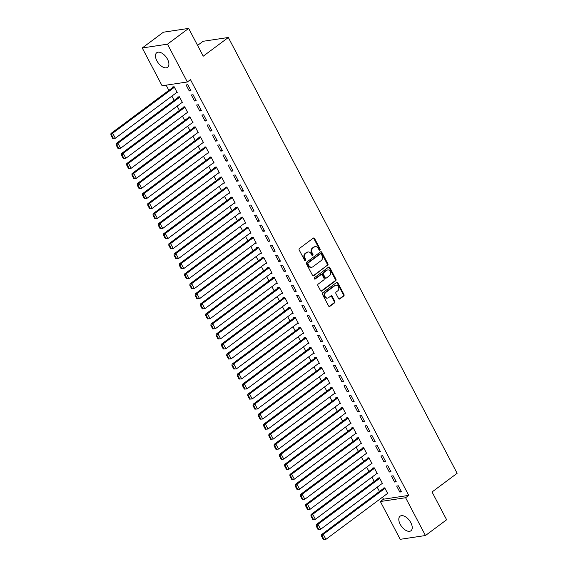 <?xml version="1.0" encoding="UTF-8"?>
<svg xmlns="http://www.w3.org/2000/svg" width="568" height="568" viewBox="0 0 568 568"><rect width="100%" height="100%" fill="white"/><g stroke="black" fill="none" stroke-linecap="round" stroke-linejoin="round"><path stroke-width="0.85" d="M319.905 250.076A0.802 0.646 81.4 0 0 320.082 248.99L314.587 238.532A1.143 0.923 81.4 0 0 313.302 238.12L299.45 248.436A1.143 0.923 81.4 0 0 299.194 249.991L304.689 260.449A0.802 0.646 81.4 0 0 305.761 259.647L305.051 258.298A3.656 2.946 81.4 0 1 305.861 253.314L307.018 252.455A3.656 2.946 81.4 0 1 308.126 251.986A3.656 2.946 81.4 0 1 311.136 253.768L311.846 255.117A0.802 0.646 81.4 0 0 312.925 254.315L312.215 252.966A3.656 2.946 81.4 0 1 313.018 247.982L314.175 247.123A3.656 2.946 81.4 0 1 315.283 246.654A3.656 2.946 81.4 0 1 318.293 248.436L319.003 249.792A0.802 0.646 81.4 0 0 319.905 250.076M319.301 250.112A0.802 0.646 81.4 0 0 319.401 249.089L313.905 238.631A1.143 0.923 81.4 0 0 313.323 238.106M304.988 260.769A0.802 0.646 81.4 0 0 305.08 259.754L304.37 258.397L305.051 258.298M312.144 255.437A0.802 0.646 81.4 0 0 312.244 254.421L311.527 253.065L312.215 252.966M400.199 524.292A9.088 4.942 53.3 0 1 400.092 516.198A9.088 4.942 53.3 0 1 410.841 522.688A9.088 4.942 53.3 0 1 410.948 530.775A9.088 4.942 53.3 0 1 400.199 524.292M156.867 60.804A9.088 4.942 53.3 0 1 156.754 52.717A9.088 4.942 53.3 0 1 167.503 59.207A9.088 4.942 53.3 0 1 167.61 67.294A9.088 4.942 53.3 0 1 156.867 60.804M338.542 298.527A1.143 0.923 81.4 0 0 339.827 298.938L343.718 296.042A1.143 0.923 81.4 0 0 343.967 294.487L337.868 282.871A1.143 0.923 81.4 0 0 336.583 282.459L322.731 292.776A1.143 0.923 81.4 0 0 322.475 294.338L328.574 305.953A1.143 0.923 81.4 0 0 329.859 306.358L334.559 302.865A1.143 0.923 81.4 0 0 334.808 301.31L332.202 296.34A1.143 0.923 81.4 0 0 330.91 295.928L328.581 297.66A3.06 2.464 81.4 0 1 327.658 298.051A3.06 2.464 81.4 0 1 324.903 295.999A3.06 2.464 81.4 0 1 325.819 292.392L334.942 285.597A3.06 2.464 81.4 0 1 335.865 285.207A3.06 2.464 81.4 0 1 338.62 287.266A3.06 2.464 81.4 0 1 337.704 290.866L336.185 292.002A1.143 0.923 81.4 0 0 335.929 293.557L338.542 298.527M382.47 497.213L383.506 499.187L408.74 495.388L190.465 79.634L187.334 81.969L162.1 85.768L142.248 47.968L167.482 44.169L187.334 81.969M408.74 495.388L405.609 497.724L425.453 535.525L400.22 539.323L380.368 501.523L405.609 497.724M142.248 47.968L163.421 32.199L188.654 28.4L203.237 56.175L228.329 37.488L457.133 473.293L432.042 491.98L446.625 519.763L425.453 535.525M188.654 28.4L167.482 44.169M327.644 265.433A1.143 0.923 81.4 0 0 327.899 263.871L321.8 252.263A1.143 0.923 81.4 0 0 320.515 251.851L306.656 262.167A1.143 0.923 81.4 0 0 306.408 263.722L312.506 275.338A1.143 0.923 81.4 0 0 313.792 275.75L326.962 265.533A1.143 0.923 81.4 0 0 327.218 263.978L321.119 252.362A1.143 0.923 81.4 0 0 320.529 251.837M329.838 267.563L335.929 279.179A1.143 0.923 81.4 0 1 335.681 280.734L321.822 291.057A1.143 0.923 81.4 0 1 320.537 290.646L317.931 285.676A1.143 0.923 81.4 0 1 318.179 284.114L323.803 279.932A1.143 0.923 81.4 0 0 324.051 278.377L322.326 275.075A1.143 0.923 81.4 0 0 321.034 274.663L315.183 279.023A0.802 0.646 81.4 0 1 314.466 277.645L328.545 267.152A1.143 0.923 81.4 0 1 329.838 267.563L329.149 267.67L335.248 279.286L335.929 279.179M228.329 37.488L203.095 41.286L197.579 45.397M394.561 482.047L396.272 481.792L393.113 475.778L391.409 476.034L394.561 482.047L395.889 481.06M381.455 484.021L382.626 483.844L379.474 477.83L377.763 478.086L378.025 478.583M384.032 461.99L385.743 461.734L382.584 455.721L380.88 455.976L384.032 461.99L385.36 461.01M370.925 463.964L372.097 463.786L368.944 457.772L367.233 458.028L367.496 458.532M373.503 441.94L375.214 441.684L372.054 435.663L370.343 435.919L373.503 441.94L374.83 440.953M360.396 443.913L361.567 443.736L358.415 437.715L356.704 437.971L356.967 438.475M362.973 421.882L364.684 421.626L361.525 415.606L359.814 415.868L362.973 421.882L364.301 420.895M349.867 423.856L351.038 423.678L347.886 417.665L346.175 417.92L346.437 418.417M352.444 401.825L354.155 401.569L350.996 395.555L349.284 395.811L352.444 401.825L353.772 400.845M339.337 403.798L340.509 403.621L337.349 397.607L335.645 397.863L335.908 398.367M341.915 381.774L343.626 381.511L340.466 375.498L338.755 375.753L341.915 381.774L343.242 380.787M328.808 383.741L329.98 383.57L326.82 377.55L325.116 377.805L325.379 378.309M331.385 361.717L333.089 361.461L329.937 355.44L328.226 355.696L331.385 361.717L332.713 360.73M318.279 363.69L319.45 363.513L316.291 357.492L314.587 357.755L314.849 358.252M320.856 341.659L322.56 341.404L319.408 335.39L317.697 335.645L320.856 341.659L322.184 340.672M307.749 343.633L308.921 343.455L305.761 337.442L304.058 337.697L304.32 338.194M310.327 321.602L312.031 321.346L308.878 315.332L307.167 315.588L310.327 321.602L311.654 320.622M297.22 323.575L298.392 323.398L295.232 317.384L293.528 317.64L293.791 318.144M299.797 301.551L301.501 301.296L298.349 295.275L296.638 295.53L299.797 301.551L301.125 300.564M286.691 303.525L287.862 303.347L284.703 297.327L282.999 297.582L283.262 298.086M289.268 281.494L290.972 281.238L287.82 275.217L286.109 275.48L289.268 281.494L290.596 280.507M276.162 283.467L277.333 283.29L274.174 277.276L272.47 277.532L272.732 278.029M278.739 261.436L280.443 261.181L277.291 255.167L275.579 255.422L278.739 261.436L280.067 260.449M265.632 263.41L266.804 263.232L263.644 257.219L261.94 257.474L262.203 257.978M268.21 241.386L269.914 241.123L266.761 235.109L265.05 235.365L268.21 241.386L269.537 240.399M255.103 243.352L256.274 243.175L253.115 237.161L251.411 237.417L251.674 237.921M257.68 221.328L259.384 221.073L256.232 215.052L254.521 215.307L257.68 221.328L259.008 220.341M244.574 223.302L245.745 223.125L242.586 217.104L240.882 217.359L241.144 217.864M247.151 201.271L248.855 201.015L245.696 195.001L243.991 195.257L247.151 201.271L248.479 200.284M234.044 203.245L235.216 203.067L232.056 197.053L230.352 197.309L230.615 197.806M236.622 181.213L238.326 180.958L235.166 174.944L233.462 175.2L236.622 181.213L237.949 180.233M223.515 183.187L224.687 183.01L221.527 176.996L219.823 177.251L220.086 177.756M226.092 161.163L227.796 160.9L224.637 154.886L222.933 155.142L226.092 161.163L227.42 160.176M212.986 163.13L214.157 162.959L210.998 156.938L209.294 157.194L209.556 157.698M215.563 141.105L217.267 140.85L214.108 134.829L212.404 135.085L215.563 141.105L216.891 140.118M202.456 143.079L203.628 142.902L200.469 136.881L198.764 137.144L199.027 137.641M205.034 121.048L206.738 120.792L203.578 114.779L201.874 115.034L205.034 121.048L206.354 120.061M191.927 123.022L193.099 122.844L189.939 116.831L188.235 117.086L188.498 117.59M194.504 100.99L196.209 100.735L193.049 94.721L191.345 94.977L194.504 100.99L195.825 100.011M181.398 102.964L182.569 102.787L179.41 96.773L177.706 97.029L177.969 97.533M166.14 85.165L168.873 90.362M171.884 96.106L174.135 100.387M177.152 106.131L179.403 110.412M182.413 116.156L184.664 120.444M187.681 126.188L189.932 130.47M192.942 136.213L195.193 140.502M198.211 146.239L200.461 150.527M203.472 156.271L205.722 160.552M208.74 166.296L210.991 170.585M214.001 176.321L216.252 180.61M219.269 186.354L221.52 190.635M224.53 196.379L226.781 200.667M229.799 206.404L232.049 210.692M235.06 216.436L237.31 220.718M240.328 226.462L242.579 230.75M245.589 236.494L247.84 240.775M250.857 246.519L253.108 250.807M256.118 256.544L258.369 260.833M261.386 266.577L263.637 270.858M266.648 276.602L268.898 280.89M271.916 286.627L274.166 290.915M277.177 296.659L279.428 300.941M282.445 306.684L284.696 310.973M287.706 316.71L289.957 320.998M292.974 326.742L295.225 331.023M298.236 336.767L300.486 341.056M303.504 346.799L305.754 351.081M308.765 356.825L311.015 361.106M314.033 366.85L316.284 371.138M319.294 376.882L321.545 381.163M324.562 386.907L326.813 391.196M329.823 396.933L332.074 401.221M335.092 406.965L337.342 411.246M340.353 416.99L342.603 421.279M345.621 427.015L347.872 431.304M350.882 437.048L353.133 441.329M356.15 447.073L358.401 451.361M361.411 457.105L363.662 461.386M366.68 467.13L368.93 471.412M371.941 477.155L374.191 481.444M377.209 487.188L379.459 491.469M176.13 92.939L177.308 92.761L174.149 86.748L172.445 87.003L172.707 87.5M189.243 90.965L190.947 90.71L187.788 84.696L186.084 84.951L189.243 90.965L190.564 89.978M186.659 112.996L187.838 112.819L184.678 106.798L182.974 107.061L183.237 107.558M199.773 111.023L201.477 110.767L198.317 104.746L196.613 105.002L199.773 111.023L201.093 110.036M197.188 133.047L198.367 132.876L195.207 126.856L193.503 127.111L193.766 127.615M210.302 131.08L212.006 130.817L208.846 124.804L207.142 125.059L210.302 131.08L211.623 130.093M207.718 153.104L208.896 152.927L205.737 146.913L204.033 147.169L204.295 147.673M220.831 151.131L222.535 150.875L219.376 144.861L217.672 145.117L220.831 151.131L222.152 150.151M218.247 173.162L219.425 172.984L216.266 166.971L214.562 167.226L214.825 167.723M231.361 171.188L233.065 170.933L229.905 164.912L228.201 165.174L231.361 171.188L232.681 170.201M228.776 193.219L229.955 193.042L226.795 187.021L225.091 187.277L225.354 187.781M241.89 191.246L243.594 190.99L240.434 184.969L238.73 185.225L241.89 191.246L243.21 190.259M239.305 213.27L240.484 213.092L237.325 207.079L235.621 207.334L235.883 207.838M252.419 211.296L254.123 211.04L250.964 205.027L249.26 205.282L252.419 211.296L253.74 210.316M249.842 233.327L251.013 233.15L247.854 227.136L246.15 227.392L246.413 227.889M262.949 231.353L264.652 231.098L261.493 225.084L259.789 225.34L262.949 231.353L264.269 230.367M260.371 253.385L261.543 253.207L258.383 247.186L256.679 247.449L256.942 247.946M273.478 251.411L275.182 251.155L272.022 245.135L270.318 245.39L273.478 251.411L274.798 250.424M270.901 273.435L272.072 273.265L268.912 267.244L267.209 267.5L267.471 268.004M284.007 271.469L285.711 271.206L282.552 265.192L280.848 265.448L284.007 271.469L285.328 270.482M281.43 293.493L282.601 293.315L279.442 287.301L277.738 287.557L278 288.061M294.536 291.519L296.24 291.263L293.081 285.25L291.377 285.505L294.536 291.519L295.857 290.539M291.959 313.55L293.131 313.373L289.971 307.359L288.267 307.615L288.53 308.112M305.066 311.576L306.77 311.321L303.61 305.3L301.906 305.563L305.066 311.576L306.386 310.589M302.488 333.608L303.66 333.43L300.5 327.409L298.796 327.665L299.059 328.169M315.595 331.634L317.299 331.378L314.139 325.357L312.435 325.613L315.595 331.634L316.916 330.647M313.018 353.658L314.189 353.481L311.03 347.467L309.326 347.722L309.588 348.227M326.124 351.684L327.828 351.429L324.669 345.415L322.965 345.671L326.124 351.684L327.445 350.704M323.547 373.716L324.719 373.538L321.559 367.524L319.855 367.78L320.118 368.284M336.654 371.742L338.358 371.486L335.198 365.472L333.494 365.728L336.654 371.742L337.974 370.755M334.076 393.773L335.248 393.596L332.088 387.575L330.384 387.837L330.647 388.334M347.183 391.799L348.887 391.544L345.727 385.523L344.023 385.779L347.183 391.799L348.503 390.812M344.606 413.823L345.777 413.653L342.618 407.632L340.914 407.888L341.176 408.392M357.712 411.857L359.416 411.594L356.257 405.58L354.553 405.836L357.712 411.857L359.033 410.87M355.135 433.881L356.306 433.704L353.147 427.69L351.443 427.945L351.706 428.45M368.241 431.907L369.945 431.652L366.786 425.638L365.082 425.894L368.241 431.907L369.562 430.927M365.664 453.938L366.836 453.761L363.676 447.747L361.972 448.003L362.235 448.5M378.771 451.965L380.475 451.709L377.315 445.695L375.611 445.951L378.771 451.965L380.091 450.978M376.193 473.996L377.365 473.818L374.205 467.798L372.501 468.06L372.764 468.557M389.3 472.022L391.004 471.767L387.845 465.746L386.141 466.001L389.3 472.022L390.621 471.035M386.723 494.046L387.894 493.876L384.735 487.855L383.031 488.111L383.293 488.615M399.829 492.08L401.533 491.817L398.374 485.803L396.67 486.059L399.829 492.08L401.15 491.093M383.506 499.187L380.368 501.523M315.283 246.654L314.601 246.753A3.656 2.946 81.4 0 0 313.493 247.222L314.175 247.123M311.527 253.065A3.656 2.946 81.4 0 1 312.336 248.081L313.493 247.222M308.126 251.986L307.444 252.085A3.656 2.946 81.4 0 0 306.337 252.554L307.018 252.455M304.37 258.397A3.656 2.946 81.4 0 1 305.179 253.413L306.337 252.554M313.089 275.863A1.143 0.923 81.4 0 0 313.11 275.849L326.962 265.533M321.289 254.144A0.802 0.646 81.4 0 0 320.387 253.861L308.225 262.913A0.802 0.646 81.4 0 0 308.048 264.006L308.8 265.433A3.656 2.946 81.4 0 0 311.811 267.216A3.656 2.946 81.4 0 0 312.918 266.747L321.232 260.556A3.656 2.946 81.4 0 0 322.042 255.572L321.289 254.144M320.21 253.882A0.802 0.646 81.4 0 0 319.706 253.96L320.387 253.861M311.811 267.216L311.129 267.315A3.656 2.946 81.4 0 1 308.119 265.533L307.366 264.106A0.802 0.646 81.4 0 1 307.544 263.019L319.706 253.96M321.822 291.057L321.14 291.157A1.143 0.923 81.4 0 0 321.14 291.157L334.999 280.841A1.143 0.923 81.4 0 0 335.248 279.286M321.381 274.521L320.7 274.621A1.143 0.923 81.4 0 0 320.352 274.77L314.594 279.058M329.632 275.586A3.06 2.464 81.4 0 0 330.548 271.987A3.06 2.464 81.4 0 0 327.793 269.935A3.06 2.464 81.4 0 0 326.863 270.325L323.654 272.718A1.143 0.923 81.4 0 0 323.398 274.273L325.13 277.575A1.143 0.923 81.4 0 0 326.415 277.986L329.632 275.586M327.793 269.935L327.111 270.034A3.06 2.464 81.4 0 0 326.181 270.425L326.863 270.325M326.067 278.128L325.386 278.235A1.143 0.923 81.4 0 1 324.449 277.674L322.716 274.379A1.143 0.923 81.4 0 1 322.972 272.817L326.181 270.425M329.149 267.67A1.143 0.923 81.4 0 0 328.567 267.145M335.865 285.207L335.184 285.313A3.06 2.464 81.4 0 0 334.261 285.704L334.942 285.597M327.658 298.051L326.976 298.157A3.06 2.464 81.4 0 1 324.221 296.098A3.06 2.464 81.4 0 1 325.137 292.499L334.261 285.704M329.163 306.479A1.143 0.923 81.4 0 0 329.177 306.464L333.87 302.964A1.143 0.923 81.4 0 0 334.126 301.409L331.52 296.439A1.143 0.923 81.4 0 0 330.931 295.914M339.827 298.938L339.146 299.038A1.143 0.923 81.4 0 0 339.146 299.038L343.036 296.148A1.143 0.923 81.4 0 0 343.285 294.586L337.186 282.971A1.143 0.923 81.4 0 0 336.604 282.445M173.616 86.826L110.98 133.473L112.684 133.217L174.411 87.245M177.046 92.257L115.318 138.23L112.705 138.422L113.394 138.315L111.548 134.808L110.867 134.907L112.705 138.422M111.548 134.808L112.684 133.217L115.318 138.23L113.394 138.315M110.867 134.907L110.98 133.473M178.877 96.851L116.241 143.505L117.945 143.25L179.673 97.277M182.307 102.29L120.579 148.262L117.974 148.447L118.655 148.347L116.809 144.833L116.128 144.939L117.974 148.447M116.809 144.833L117.945 143.25L120.579 148.262L118.655 148.347M116.128 144.939L116.241 143.505M184.146 106.883L121.509 153.53L123.213 153.275L184.941 107.302M187.575 112.315L125.847 158.287L123.235 158.472L123.923 158.373L122.077 154.865L121.396 154.965L123.235 158.472M122.077 154.865L123.213 153.275L125.847 158.287L123.923 158.373M121.396 154.965L121.509 153.53M189.407 116.909L126.77 163.556L128.482 163.3L190.202 117.328M192.836 122.347L131.109 168.32L128.503 168.504L129.184 168.398L127.346 164.89L126.657 164.997L128.503 168.504M127.346 164.89L128.482 163.3L131.109 168.32L129.184 168.398M126.657 164.997L126.77 163.556M194.675 126.934L132.039 173.588L133.743 173.332L195.47 127.36M198.104 132.372L136.377 178.345L133.764 178.529L134.453 178.43L132.607 174.916L131.925 175.022L133.764 178.529M132.607 174.916L133.743 173.332L136.377 178.345L134.453 178.43M131.925 175.022L132.039 173.588M199.943 136.966L137.3 183.613L139.011 183.357L200.731 137.385M203.365 142.398L141.638 188.37L139.032 188.562L139.714 188.455L137.875 184.948L137.186 185.047L139.032 188.562M137.875 184.948L139.011 183.357L141.638 188.37L139.714 188.455M137.186 185.047L137.3 183.613M205.204 146.991L142.568 193.645L144.272 193.383L205.999 147.41M208.633 152.43L146.906 198.402L144.293 198.587L144.982 198.481L143.136 194.973L142.454 195.08L144.293 198.587M143.136 194.973L144.272 193.383L146.906 198.402L144.982 198.481M142.454 195.08L142.568 193.645M210.472 157.017L147.829 203.671L149.54 203.415L211.261 157.442M213.895 162.455L152.167 208.428L149.561 208.612L150.243 208.513L148.404 204.998L147.715 205.105L149.561 208.612M148.404 204.998L149.54 203.415L152.167 208.428L150.243 208.513M147.715 205.105L147.829 203.671M215.733 167.049L153.097 213.696L154.801 213.44L216.529 167.468M219.163 172.48L157.435 218.453L154.83 218.644L155.511 218.538L153.665 215.031L152.984 215.13L154.83 218.644M153.665 215.031L154.801 213.44L157.435 218.453L155.511 218.538M152.984 215.13L153.097 213.696M221.002 177.074L158.358 223.728L160.069 223.472L221.79 177.5M224.424 182.513L162.696 228.485L160.091 228.67L160.772 228.57L158.933 225.056L158.245 225.162L160.091 228.67M158.933 225.056L160.069 223.472L162.696 228.485L160.772 228.57M158.245 225.162L158.358 223.728M226.263 187.106L163.627 233.753L165.331 233.498L227.058 187.525M229.692 192.538L167.965 238.51L165.359 238.695L166.041 238.595L164.195 235.088L163.513 235.188L165.359 238.695M164.195 235.088L165.331 233.498L167.965 238.51L166.041 238.595M163.513 235.188L163.627 233.753M231.531 197.131L168.888 243.779L170.599 243.523L232.319 197.55M234.953 202.563L173.226 248.535L170.62 248.727L171.302 248.621L169.463 245.113L168.774 245.213L170.62 248.727M169.463 245.113L170.599 243.523L173.226 248.535L171.302 248.621M168.774 245.213L168.888 243.779M236.792 207.157L174.156 253.811L175.86 253.555L237.587 207.583M240.221 212.595L178.494 258.568L175.888 258.752L176.57 258.653L174.724 255.138L174.042 255.245L175.888 258.752M174.724 255.138L175.86 253.555L178.494 258.568L176.57 258.653M174.042 255.245L174.156 253.811M242.06 217.189L179.417 263.836L181.128 263.58L242.848 217.608M245.482 222.62L183.755 268.593L181.149 268.778L181.831 268.678L179.992 265.171L179.31 265.27L181.149 268.778M179.992 265.171L181.128 263.58L183.755 268.593L181.831 268.678M179.31 265.27L179.417 263.836M247.321 227.214L184.685 273.861L186.389 273.606L248.117 227.633M250.751 232.653L189.023 278.618L186.418 278.81L187.099 278.703L185.253 275.196L184.572 275.295L186.418 278.81M185.253 275.196L186.389 273.606L189.023 278.618L187.099 278.703M184.572 275.295L184.685 273.861M252.59 237.239L189.946 283.894L191.657 283.638L253.378 237.665M256.012 242.678L194.284 288.65L191.679 288.835L192.36 288.736L190.521 285.221L189.84 285.328L191.679 288.835M190.521 285.221L191.657 283.638L194.284 288.65L192.36 288.736M189.84 285.328L189.946 283.894M257.851 247.272L195.214 293.919L196.918 293.663L258.646 247.691M261.28 252.703L199.553 298.676L196.947 298.867L197.629 298.761L195.782 295.253L195.101 295.353L196.947 298.867M195.782 295.253L196.918 293.663L199.553 298.676L197.629 298.761M195.101 295.353L195.214 293.919M263.119 257.297L200.476 303.951L202.187 303.688L263.907 257.716M266.541 262.736L204.814 308.708L202.208 308.893L202.89 308.786L201.051 305.279L200.369 305.385L202.208 308.893M201.051 305.279L202.187 303.688L204.814 308.708L202.89 308.786M200.369 305.385L200.476 303.951M268.38 267.322L205.744 313.976L207.448 313.721L269.175 267.748M271.809 272.761L210.082 318.733L207.476 318.918L208.158 318.818L206.312 315.304L205.63 315.41L207.476 318.918M206.312 315.304L207.448 313.721L210.082 318.733L208.158 318.818M205.63 315.41L205.744 313.976M273.648 277.354L211.005 324.001L212.716 323.746L274.443 277.773M277.07 282.786L215.343 328.758L212.737 328.95L213.419 328.844L211.58 325.336L210.898 325.436L212.737 328.95M211.58 325.336L212.716 323.746L215.343 328.758L213.419 328.844M210.898 325.436L211.005 324.001M278.909 287.38L216.273 334.034L217.977 333.771L279.704 287.798M282.339 292.818L220.611 338.791L218.005 338.975L218.687 338.869L216.841 335.361L216.159 335.468L218.005 338.975M216.841 335.361L217.977 333.771L220.611 338.791L218.687 338.869M216.159 335.468L216.273 334.034M284.178 297.412L221.534 344.059L223.245 343.803L284.973 297.831M287.6 302.843L225.872 348.816L223.267 349L223.948 348.901L222.109 345.394L221.428 345.493L223.267 349M222.109 345.394L223.245 343.803L225.872 348.816L223.948 348.901M221.428 345.493L221.534 344.059M289.439 307.437L226.802 354.084L228.506 353.829L290.234 307.856M292.868 312.869L231.141 358.841L228.535 359.033L229.216 358.926L227.37 355.419L226.689 355.518L228.535 359.033M227.37 355.419L228.506 353.829L231.141 358.841L229.216 358.926M226.689 355.518L226.802 354.084M294.707 317.462L232.064 364.116L233.775 363.861L295.502 317.888M298.129 322.901L236.402 368.873L233.796 369.058L234.477 368.959L232.639 365.444L231.957 365.551L233.796 369.058M232.639 365.444L233.775 363.861L236.402 368.873L234.477 368.959M231.957 365.551L232.064 364.116M299.968 327.495L237.332 374.142L239.036 373.886L300.763 327.913M303.397 332.926L241.67 378.899L239.064 379.083L239.746 378.984L237.9 375.476L237.218 375.576L239.064 379.083M237.9 375.476L239.036 373.886L241.67 378.899L239.746 378.984M237.218 375.576L237.332 374.142M305.236 337.52L242.593 384.167L244.304 383.911L306.031 337.939M308.658 342.951L246.931 388.924L244.325 389.115L245.007 389.009L243.168 385.502L242.486 385.601L244.325 389.115M243.168 385.502L244.304 383.911L246.931 388.924L245.007 389.009M242.486 385.601L242.593 384.167M310.497 347.545L247.861 394.199L249.565 393.943L311.292 347.971M313.926 352.984L252.199 398.956L249.593 399.141L250.275 399.041L248.429 395.527L247.747 395.633L249.593 399.141M248.429 395.527L249.565 393.943L252.199 398.956L250.275 399.041M247.747 395.633L247.861 394.199M315.765 357.577L253.129 404.224L254.833 403.969L316.561 357.996M319.188 363.009L257.46 408.981L254.854 409.166L255.536 409.066L253.697 405.559L253.016 405.659L254.854 409.166M253.697 405.559L254.833 403.969L257.46 408.981L255.536 409.066M253.016 405.659L253.129 404.224M321.026 367.602L258.39 414.25L260.094 413.994L321.822 368.021M324.456 373.041L262.728 419.014L260.123 419.198L260.804 419.092L258.958 415.584L258.277 415.691L260.123 419.198M258.958 415.584L260.094 413.994L262.728 419.014L260.804 419.092M258.277 415.691L258.39 414.25M326.295 377.628L263.659 424.282L265.363 424.026L327.09 378.054M329.717 383.066L267.989 429.039L265.384 429.223L266.065 429.124L264.226 425.61L263.545 425.716L265.384 429.223M264.226 425.61L265.363 424.026L267.989 429.039L266.065 429.124M263.545 425.716L263.659 424.282M331.556 387.66L268.92 434.307L270.624 434.051L332.351 388.079M334.985 393.091L273.258 439.064L270.652 439.256L271.334 439.149L269.488 435.642L268.806 435.741L270.652 439.256M269.488 435.642L270.624 434.051L273.258 439.064L271.334 439.149M268.806 435.741L268.92 434.307M336.824 397.685L274.188 444.339L275.892 444.077L337.619 398.104M340.246 403.124L278.519 449.096L275.913 449.281L276.595 449.174L274.756 445.667L274.074 445.774L275.913 449.281M274.756 445.667L275.892 444.077L278.519 449.096L276.595 449.174M274.074 445.774L274.188 444.339M342.085 407.71L279.449 454.365L281.153 454.109L342.88 408.136M345.514 413.149L283.787 459.121L281.181 459.306L281.863 459.207L280.017 455.692L279.335 455.799L281.181 459.306M280.017 455.692L281.153 454.109L283.787 459.121L281.863 459.207M279.335 455.799L279.449 454.365M347.353 417.743L284.717 464.39L286.421 464.134L348.149 418.162M350.775 423.174L289.048 469.147L286.442 469.338L287.124 469.232L285.285 465.725L284.603 465.824L286.442 469.338M285.285 465.725L286.421 464.134L289.048 469.147L287.124 469.232M284.603 465.824L284.717 464.39M352.614 427.768L289.978 474.422L291.682 474.166L353.41 428.194M356.044 433.206L294.316 479.179L291.711 479.364L292.392 479.264L290.546 475.75L289.865 475.856L291.711 479.364M290.546 475.75L291.682 474.166L294.316 479.179L292.392 479.264M289.865 475.856L289.978 474.422M357.883 437.8L295.246 484.447L296.95 484.192L358.678 438.219M361.305 443.232L299.577 489.204L296.972 489.389L297.653 489.289L295.814 485.782L295.133 485.881L296.972 489.389M295.814 485.782L296.95 484.192L299.577 489.204L297.653 489.289M295.133 485.881L295.246 484.447M363.144 447.825L300.507 494.472L302.211 494.217L363.939 448.244M366.573 453.257L304.846 499.229L302.24 499.421L302.921 499.315L301.075 495.807L300.394 495.907L302.24 499.421M301.075 495.807L302.211 494.217L304.846 499.229L302.921 499.315M300.394 495.907L300.507 494.472M368.412 457.851L305.776 504.505L307.48 504.249L369.207 458.277M371.834 463.289L310.107 509.262L307.501 509.446L308.183 509.347L306.344 505.832L305.662 505.939L307.501 509.446M306.344 505.832L307.48 504.249L310.107 509.262L308.183 509.347M305.662 505.939L305.776 504.505M373.673 467.883L311.037 514.53L312.741 514.274L374.468 468.302M377.102 473.314L315.375 519.287L312.769 519.471L313.451 519.372L311.605 515.865L310.923 515.964L312.769 519.471M311.605 515.865L312.741 514.274L315.375 519.287L313.451 519.372M310.923 515.964L311.037 514.53M378.941 477.908L316.305 524.555L318.009 524.299L379.736 478.327M382.363 483.347L320.636 529.312L318.03 529.504L318.712 529.397L316.873 525.89L316.191 525.989L318.03 529.504M316.873 525.89L318.009 524.299L320.636 529.312L318.712 529.397M316.191 525.989L316.305 524.555M384.202 487.933L321.566 534.587L323.27 534.332L384.998 488.359M387.632 493.372L325.904 539.344L323.298 539.529L323.98 539.43L322.134 535.915L321.452 536.022L323.298 539.529M322.134 535.915L323.27 534.332L325.904 539.344L323.98 539.43M321.452 536.022L321.566 534.587M319.401 249.089L320.082 248.99M305.08 259.754L305.761 259.647M312.244 254.421L312.925 254.315M312.336 248.081L313.018 247.982M305.179 253.413L305.861 253.314M313.905 238.631L314.587 238.532M313.11 275.849L313.792 275.75M321.119 252.362L321.8 252.263M327.218 263.978L327.899 263.871M307.544 263.019L308.225 262.913M307.366 264.106L308.048 264.006M308.119 265.533L308.8 265.433M334.999 280.841L335.681 280.734M320.352 274.77L321.034 274.663M314.679 279.101L315.183 279.023M322.972 272.817L323.654 272.718M322.716 274.379L323.398 274.273M324.449 277.674L325.13 277.575M325.137 292.499L325.819 292.392M331.52 296.439L332.202 296.34M334.126 301.409L334.808 301.31M333.87 302.964L334.559 302.865M329.177 306.464L329.859 306.358M337.186 282.971L337.868 282.871M343.285 294.586L343.967 294.487M343.036 296.148L343.718 296.042M319.947 253.861L320.629 253.754"/></g></svg>
